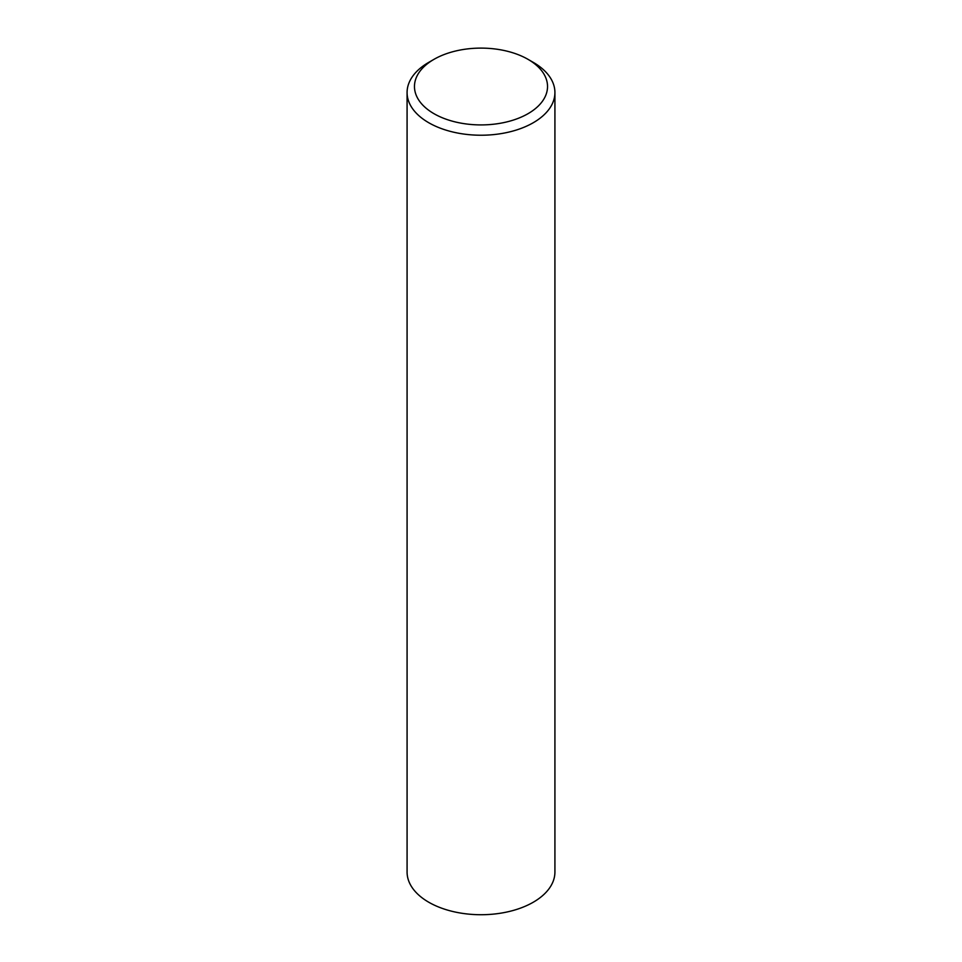 <?xml version="1.0" encoding="UTF-8"?>
<svg xmlns="http://www.w3.org/2000/svg" width="962" height="962" viewBox="0 0 962 962"><rect width="100%" height="100%" fill="white"/><g stroke="black" fill="none" stroke-linecap="round" stroke-linejoin="round"><path stroke-width="1.44" d="M528.042 59.355L533.273 62.374A73.918 42.677 180 0 1 554.918 92.544A73.918 42.677 180 0 1 533.273 122.727A73.918 42.677 180 0 1 452.705 131.974A73.918 42.677 180 0 1 407.082 92.544A73.918 42.677 180 0 1 428.727 62.374L433.958 59.355A66.534 38.408 180 0 1 528.042 59.355A66.534 38.408 180 0 1 528.042 113.672A66.534 38.408 180 0 1 433.958 113.672A66.534 38.408 180 0 1 433.958 59.355L428.727 62.374M554.918 92.544L554.918 872.041A73.918 42.677 180 0 1 533.273 902.224A73.918 42.677 180 0 1 452.705 911.471A73.918 42.677 180 0 1 407.082 872.041L407.082 92.544"/></g></svg>
